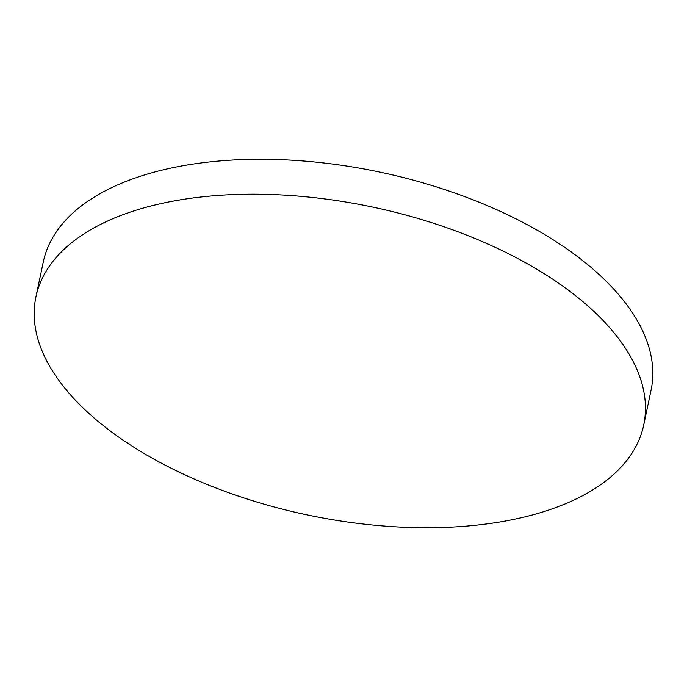 <?xml version="1.0" encoding="UTF-8"?>
<svg xmlns="http://www.w3.org/2000/svg" width="687" height="687" viewBox="0 0 687 687"><rect width="100%" height="100%" fill="white"/><g stroke="black" fill="none" stroke-linecap="round" stroke-linejoin="round"><path stroke-width="1.03" d="M183.395 199.367A310.576 157.357 -168.1 0 0 35.922 296.921A310.576 157.357 -168.1 0 0 174.91 470.063A310.576 157.357 -168.1 0 0 496.246 522.567A310.576 157.357 -168.1 0 0 643.719 425.013A310.576 157.357 -168.1 0 0 504.73 251.871A310.576 157.357 -168.1 0 0 183.395 199.367M643.719 425.013L651.078 390.079A310.576 157.357 -168.1 0 0 512.09 216.937A310.576 157.357 -168.1 0 0 190.754 164.433A310.576 157.357 -168.1 0 0 43.281 261.987L35.922 296.921"/></g></svg>
